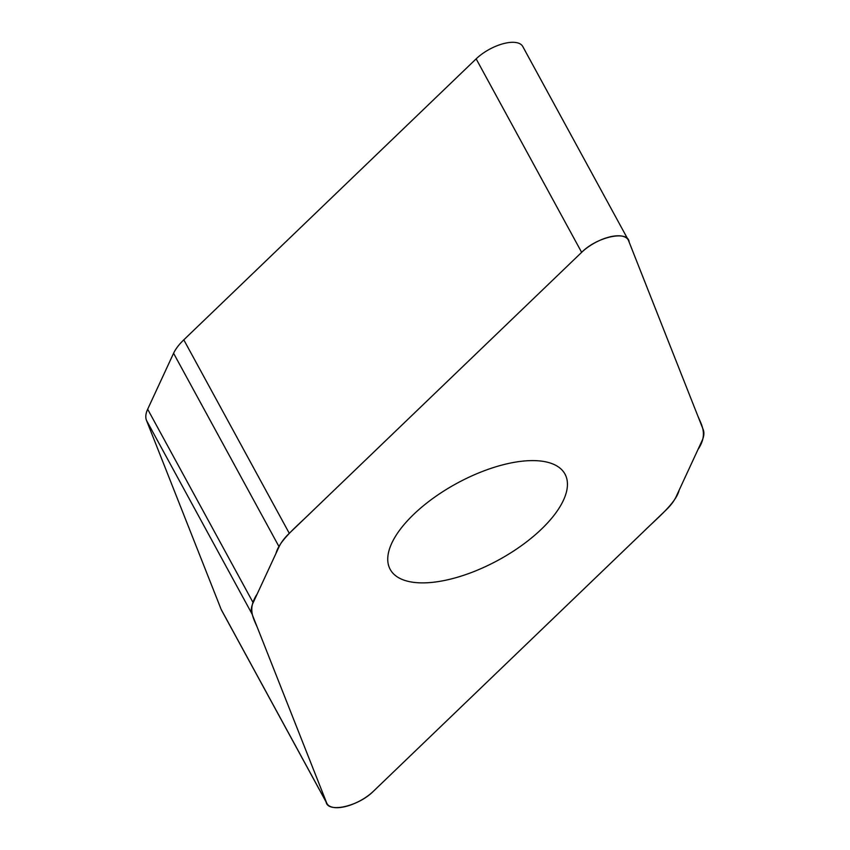 <?xml version="1.0" encoding="UTF-8"?>
<svg xmlns="http://www.w3.org/2000/svg" width="850" height="850" viewBox="0 0 850 850"><rect width="100%" height="100%" fill="white"/><g stroke="black" fill="none" stroke-linecap="round" stroke-linejoin="round"><path stroke-width="1.27" d="M665.901 510.159A46.336 20.315 151.4 0 0 676.111 496.729L702.036 440.778A46.336 20.315 151.4 0 0 703.216 429.611L628.543 240.593A30.653 13.441 151.4 0 0 628.235 239.934A30.653 13.441 151.4 0 0 608.77 237.171A30.653 13.441 151.4 0 0 581.644 252.344L289.287 533.322A46.336 20.315 151.4 0 0 279.076 546.752L253.151 602.703A46.336 20.315 151.4 0 0 251.972 613.87L326.644 802.889A30.653 13.441 151.4 0 0 326.953 803.548A30.653 13.441 151.4 0 0 346.418 806.31A30.653 13.441 151.4 0 0 373.543 791.138L665.901 510.159M326.953 803.548L221.468 610.066A30.653 13.441 -28.6 0 1 221.159 609.407L146.487 420.389A46.336 20.315 -28.6 0 1 147.666 409.222L173.581 353.271A46.336 20.315 -28.6 0 1 183.802 339.841L476.149 58.862A30.653 13.441 -28.6 0 1 503.274 43.69A30.653 13.441 -28.6 0 1 522.739 46.453L628.235 239.934M541.514 529.082A99.546 43.637 -28.6 0 1 453.422 578.372A99.546 43.637 -28.6 0 1 390.203 569.394A99.546 43.637 -28.6 0 1 456.705 483.427A99.546 43.637 -28.6 0 1 564.984 474.087A99.546 43.637 -28.6 0 1 541.514 529.082M581.644 252.344C597.104 236.629 628.564 230.021 629.149 242.144L697.839 416.001C701.824 425.457 707.976 434.562 697.977 449.533L679.161 490.142C675.814 503.487 656.668 518.532 642.462 532.695L373.543 791.138C358.084 806.852 326.634 813.461 326.039 801.338L257.348 627.481C253.364 618.024 247.212 608.919 257.21 593.948L276.027 553.339C279.374 539.994 298.52 524.949 312.726 510.786L581.644 252.344L476.149 58.862M326.644 802.889L221.159 609.407M251.972 613.87L146.487 420.389M147.666 409.222L253.151 602.703M279.076 546.752L173.581 353.271M183.802 339.841L289.287 533.322"/></g></svg>
